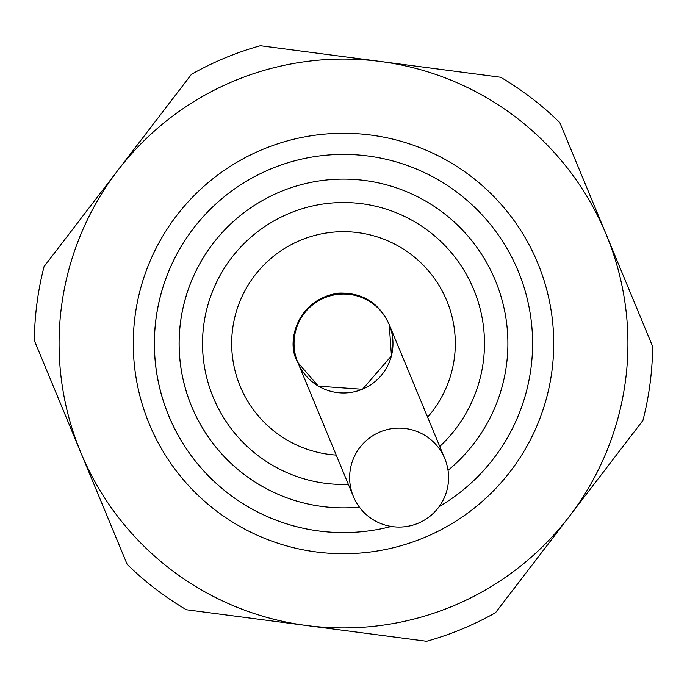 <?xml version="1.0" encoding="UTF-8"?>
<svg xmlns="http://www.w3.org/2000/svg" width="687" height="687" viewBox="0 0 687 687"><rect width="100%" height="100%" fill="white"/><g stroke="black" fill="none" stroke-linecap="round" stroke-linejoin="round"><path stroke-width="1.03" d="M353.41 496.546A49.464 49.464 0 0 1 405.545 428.551A49.464 49.464 0 0 1 438.366 507.693A49.464 49.464 0 0 1 353.41 496.546A49.464 49.464 0 0 1 380.16 431.9A49.464 49.464 0 0 1 444.798 458.65A49.464 49.464 0 0 1 418.057 523.288A49.464 49.464 0 0 1 353.41 496.546L297.806 362.444A49.464 49.464 0 0 0 382.753 373.599A49.464 49.464 0 0 0 349.941 294.457A49.464 49.464 0 0 0 297.806 362.444A49.464 49.464 0 0 0 382.753 373.599A49.464 49.464 0 0 0 349.941 294.457A49.464 49.464 0 0 0 297.806 362.444L318.356 386.163L362.487 389.289L391.461 355.849L389.228 324.642M297.806 362.444A49.464 49.464 0 0 1 324.547 297.806A49.464 49.464 0 0 1 389.194 324.547M240.201 386.334A111.826 111.826 0 0 0 336.226 455.086A111.826 111.826 0 0 1 285.448 247.921A111.826 111.826 0 0 1 427.606 417.189A111.826 111.826 0 0 0 285.448 247.921A111.826 111.826 0 0 0 240.201 386.334M213.288 397.498A140.964 140.964 0 0 0 348.369 484.387A140.964 140.964 0 0 1 274.362 220.656A140.964 140.964 0 0 1 439.757 446.49A140.964 140.964 0 0 0 274.362 220.656A140.964 140.964 0 0 0 213.288 397.498M191.682 406.455A164.356 164.356 0 0 0 359.395 507.092A164.356 164.356 0 0 1 265.878 198.62A164.356 164.356 0 0 1 448.036 470.329A164.356 164.356 0 0 0 265.878 198.62A164.356 164.356 0 0 0 191.682 406.455M168.83 415.936A189.088 189.088 0 0 0 391.324 526.448A189.088 189.088 0 0 1 263.147 172.334A189.088 189.088 0 0 1 510.81 255.392A189.088 189.088 0 0 1 439.173 506.602A189.088 189.088 0 0 0 510.81 255.392A189.088 189.088 0 0 0 263.147 172.334A189.088 189.088 0 0 0 168.83 415.936M149.302 424.025A210.231 210.231 0 0 0 510.338 471.411A210.231 210.231 0 0 0 370.86 135.056A210.231 210.231 0 0 0 149.302 424.025A210.231 210.231 0 0 0 510.338 471.411A210.231 210.231 0 0 0 370.86 135.056A210.231 210.231 0 0 0 149.302 424.025M80.765 452.45A284.435 284.435 0 0 0 569.222 516.564A284.435 284.435 0 0 0 380.512 61.486A284.435 284.435 0 0 0 80.765 452.45A284.435 284.435 0 0 0 569.222 516.564A284.435 284.435 0 0 0 380.512 61.486A284.435 284.435 0 0 0 80.765 452.45L34.35 340.529A309.167 309.167 0 0 1 44.054 266.599L191.501 74.282A309.167 309.167 0 0 1 260.382 45.72L500.651 77.253L260.382 45.72A309.167 309.167 0 0 0 191.501 74.282L117.778 170.436A284.435 284.435 0 0 0 80.765 452.45L34.35 340.529A309.167 309.167 0 0 1 44.054 266.599L117.778 170.436A284.435 284.435 0 0 0 80.765 452.45L127.172 564.379A309.167 309.167 0 0 0 186.349 609.747L306.488 625.514L186.349 609.747A309.167 309.167 0 0 1 127.172 564.379L80.765 452.45M559.828 122.621A309.167 309.167 0 0 0 500.651 77.253A309.167 309.167 0 0 1 559.828 122.621L652.65 346.471A309.167 309.167 0 0 1 642.946 420.401L495.499 612.718A309.167 309.167 0 0 1 426.618 641.28L306.488 625.514L426.618 641.28A309.167 309.167 0 0 0 495.499 612.718L642.946 420.401A309.167 309.167 0 0 0 652.65 346.471L559.828 122.621M444.798 458.65L388.979 324.032M388.739 323.448L388.739 323.448C378.683 302.495 362.006 292.387 338.691 293.126C296.75 298.965 285.878 342.873 297.351 361.345M297.591 361.929L297.583 361.903C285.955 343.079 297.394 299.025 339.387 293.65C362.504 293.109 379.026 303.233 388.971 324.015"/></g></svg>

